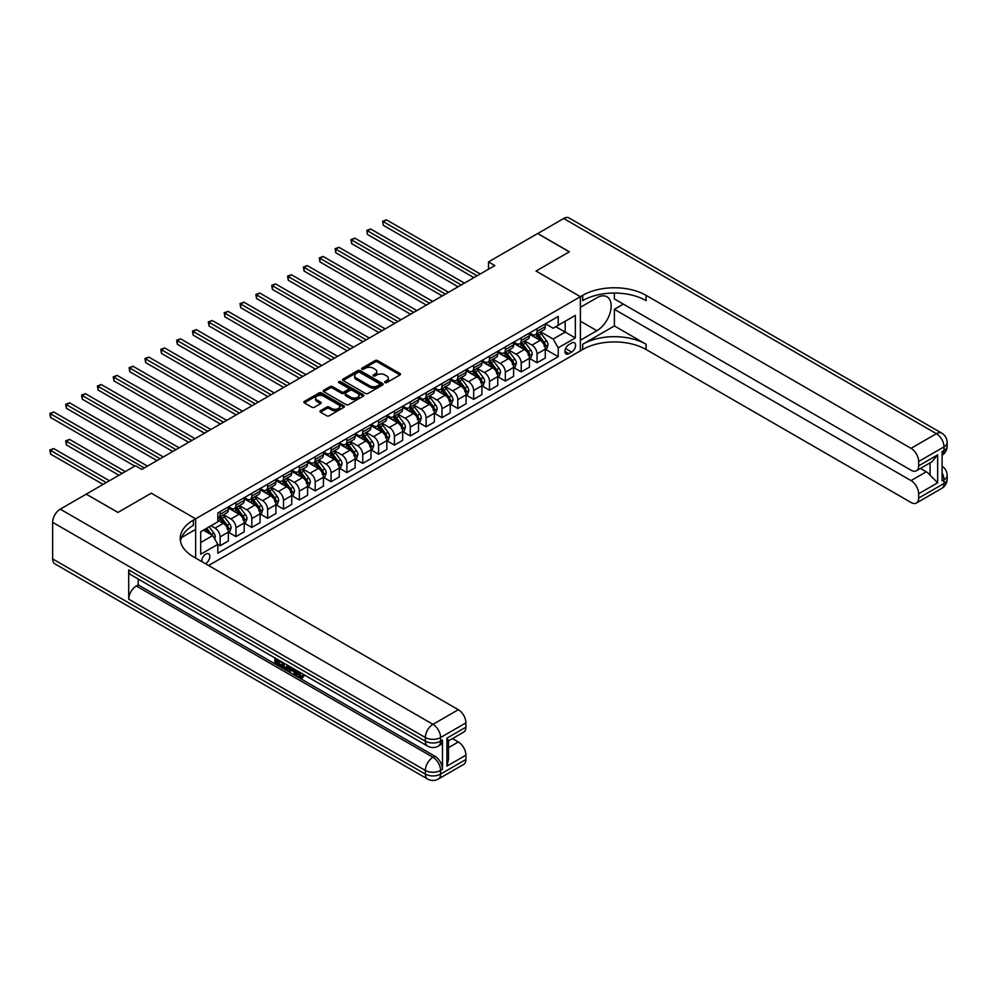 <?xml version="1.0" encoding="UTF-8"?>
<svg xmlns="http://www.w3.org/2000/svg" width="997" height="997" viewBox="0 0 997 997"><rect width="100%" height="100%" fill="white"/><g stroke="black" fill="none" stroke-linecap="round" stroke-linejoin="round"><path stroke-width="1.5" d="M385.016 382.586A1.234 0.71 0 0 0 386.761 382.586L399.984 374.947A1.757 1.022 0 0 0 400.495 374.236A1.757 1.022 0 0 0 399.984 373.514L377.576 360.578A1.757 1.022 0 0 0 375.096 360.578L361.874 368.217A1.234 0.71 0 0 0 363.618 369.214L365.326 368.229A5.633 3.253 0 0 1 373.289 368.229L375.159 369.314A5.633 3.253 0 0 1 376.804 371.607A5.633 3.253 0 0 1 375.159 373.912L373.439 374.897A1.234 0.71 0 0 0 375.184 375.906L376.903 374.909A5.633 3.253 0 0 1 384.867 374.909L386.724 375.994A5.633 3.253 0 0 1 388.381 378.287A5.633 3.253 0 0 1 386.724 380.592L385.016 381.577A1.234 0.71 0 0 0 385.016 382.586L385.016 381.577M205.382 563.666A5.733 3.315 120 0 0 205.781 563.455A5.733 3.315 120 0 0 209.532 558.407A5.733 3.315 120 0 0 208.647 553.809A5.733 3.315 120 0 0 205.781 554.095A5.733 3.315 120 0 0 201.743 561.573M320.461 410.727A1.757 1.022 0 0 0 319.95 411.449A1.757 1.022 0 0 0 320.461 412.16L326.754 415.786A1.757 1.022 0 0 0 329.234 415.786L343.915 407.312A1.757 1.022 0 0 0 344.439 406.602A1.757 1.022 0 0 0 343.915 405.879L321.52 392.943A1.757 1.022 0 0 0 319.028 392.943L304.347 401.43A1.757 1.022 0 0 0 303.836 402.14A1.757 1.022 0 0 0 304.347 402.863L311.936 407.237A1.757 1.022 0 0 0 314.429 407.237L320.71 403.611A1.757 1.022 0 0 0 321.233 402.9A1.757 1.022 0 0 0 320.71 402.177L316.946 400.009A4.711 2.717 0 0 1 315.575 398.077A4.711 2.717 0 0 1 318.479 395.572A4.711 2.717 0 0 1 323.601 396.158L338.357 404.67A4.711 2.717 0 0 1 339.728 406.602A4.711 2.717 0 0 1 336.824 409.106A4.711 2.717 0 0 1 331.689 408.521L329.234 407.1A1.757 1.022 0 0 0 326.754 407.1L320.461 410.727L320.461 412.16M52.642 558.918L425.358 774.108A10.755 6.206 120 0 0 427.588 779.031L54.872 563.841A10.755 6.206 -60 0 1 52.642 558.918L52.642 522.328A10.755 6.206 -60 0 1 60.244 509.155L86.241 494.151L117.933 512.446L151.27 493.191L117.995 512.408L86.303 494.176M86.303 494.113L135.418 465.749L141.761 469.4L494.836 265.563L488.493 261.899L537.62 233.535L569.312 251.842L536.037 271.047L580.404 296.67L195.636 518.814L151.27 493.191L195.636 518.814L193.356 520.122A44.828 25.872 0 0 0 180.233 538.43A44.828 25.872 0 0 0 193.356 556.725L458.321 709.702A10.755 6.206 60 0 1 465.923 722.875L440.574 737.518L440.574 741.17L442.469 740.073A10.755 6.206 60 0 1 440.25 744.996L438.344 746.092A10.755 6.206 -120 0 0 440.574 741.17A10.755 6.206 0 0 1 425.358 741.17L425.358 737.518L52.642 522.328M365.45 393.454A1.757 1.022 0 0 0 367.943 393.454L382.624 384.967A1.757 1.022 0 0 0 383.135 384.256A1.757 1.022 0 0 0 382.624 383.533L360.229 370.597A1.757 1.022 0 0 0 357.736 370.597L343.055 379.084A1.757 1.022 0 0 0 342.532 379.795A1.757 1.022 0 0 0 343.055 380.518L365.45 393.454M339.254 382.848A1.234 0.71 0 0 1 340.5 383.022L340.5 381.564L363.269 394.712A1.757 1.022 0 0 1 363.793 395.423A1.757 1.022 0 0 1 363.269 396.145L348.589 404.62A1.757 1.022 0 0 1 346.096 404.62L323.701 391.684L329.982 388.082L329.982 386.624L323.701 390.251A1.757 1.022 0 0 0 323.19 390.974A1.757 1.022 0 0 0 323.701 391.684L323.701 390.251M329.982 388.082A1.757 1.022 0 0 1 332.475 388.082L332.475 386.624A1.757 1.022 0 0 0 329.982 386.624M332.475 386.624L341.56 391.871A1.757 1.022 0 0 0 344.04 391.871L348.215 389.466A1.757 1.022 0 0 0 348.726 388.743A1.757 1.022 0 0 0 348.215 388.02L338.756 382.561A1.234 0.71 0 0 1 340.5 381.564M571.655 343.005L568.876 344.613A5.558 3.203 120 0 0 565.237 349.511A5.558 3.203 120 0 0 566.097 353.96A5.558 3.203 120 0 0 568.876 353.686L571.655 352.078A5.558 3.203 120 0 0 575.294 347.18A5.558 3.203 120 0 0 574.434 342.731A5.558 3.203 120 0 0 571.655 343.005M195.636 558.046L195.636 518.814L195.636 529.419L181.504 537.595M208.572 565.511L582.684 349.511A44.828 25.872 180 0 1 646.081 349.511L911.034 502.488A10.755 6.206 -120 0 0 916.417 503.024A10.755 6.206 -120 0 0 918.648 498.101L943.997 483.458L943.997 479.794L942.103 480.903L942.103 451.616L943.997 450.519L943.997 446.868L918.648 461.499L918.648 465.823L937.666 454.844L937.666 482.797L930.051 475.195L930.051 462.87M537.682 233.497L569.374 251.805L536.037 271.047L580.404 296.67L580.404 350.832L580.404 340.214L596.891 330.705A20.164 11.64 120 0 0 610.064 312.933A20.164 11.64 120 0 0 606.974 296.77A20.164 11.64 120 0 0 596.891 297.767L580.404 307.288L580.404 296.67L582.684 295.349A44.828 25.872 180 0 1 646.081 295.349L911.034 448.326L936.395 433.683L563.666 218.493L537.682 233.572M545.484 323.788L553.148 328.212L558.22 325.284L558.22 316.435L217.832 512.957L217.832 521.817L200.709 531.688L200.709 554.232L217.832 544.35L217.832 553.21L558.22 356.689L558.22 347.828L553.148 339.042L540.548 331.777M558.22 325.284L575.331 315.401L575.331 337.946L558.22 347.828M488.493 261.899L488.493 269.227M555.815 326.68L565.199 332.101L565.199 321.258L575.331 315.401M553.148 339.042L565.199 332.101L575.331 337.946M200.709 542.53L212.76 535.576L203.376 530.155M217.832 544.424L220.113 545.745L220.113 536.885A7.166 4.138 -120 0 0 215.04 528.111L210.978 525.768M220.113 545.745L228.35 540.985L228.35 532.136A7.166 4.138 -120 0 0 223.278 523.35L217.832 520.197M228.537 532.311L235.953 536.598L235.953 527.737A7.166 4.138 -120 0 0 230.88 518.963L223.602 514.751M235.953 536.598L244.203 531.837L244.203 522.989A7.166 4.138 -120 0 0 239.13 514.203L228.35 507.984M244.39 523.163L251.805 527.45L251.805 518.59A7.166 4.138 -120 0 0 246.733 509.803L239.454 505.604M251.805 527.45L260.043 522.69L260.043 513.829A7.166 4.138 -120 0 0 254.97 505.055L244.203 498.824M260.229 514.016L267.645 518.303L267.645 509.442A7.166 4.138 -120 0 0 262.585 500.656L255.294 496.456M267.645 518.303L275.895 513.542L275.895 504.681A7.166 4.138 -120 0 0 270.823 495.908L260.043 489.677M276.082 504.868L283.497 509.155L283.497 500.295A7.166 4.138 -120 0 0 278.425 491.509L271.147 487.309M283.497 509.155L291.735 504.395L291.735 495.534A7.166 4.138 -120 0 0 286.662 486.748L275.895 480.529M291.934 495.721L299.349 499.995L299.349 491.147A7.166 4.138 -120 0 0 294.277 482.361L286.986 478.161M299.349 499.995L307.587 495.247L307.587 486.386A7.166 4.138 -120 0 0 302.515 477.6L291.735 471.382M307.774 486.573L315.189 490.848L315.189 482A7.166 4.138 -120 0 0 310.117 473.214L302.839 469.014M315.189 490.848L323.427 486.1L323.427 477.239A7.166 4.138 -120 0 0 318.367 468.453L307.587 462.234M323.626 477.426L331.041 481.701L331.041 472.84A7.166 4.138 -120 0 0 325.969 464.066L318.691 459.854M331.041 481.701L339.279 476.94L339.279 468.092A7.166 4.138 -120 0 0 334.207 459.305L323.427 453.087M339.466 468.266L346.881 472.553L346.881 463.692A7.166 4.138 -120 0 0 341.809 454.919L334.531 450.706M346.881 472.553L355.131 467.792L355.131 458.944A7.166 4.138 -120 0 0 350.059 450.158L339.279 443.939M355.318 459.118L362.734 463.406L362.734 454.545A7.166 4.138 -120 0 0 357.661 445.759L350.383 441.559M362.734 463.406L370.971 458.645L370.971 449.784A7.166 4.138 -120 0 0 365.899 441.01L355.131 434.779M371.158 449.971L378.573 454.258L378.573 445.397A7.166 4.138 -120 0 0 373.514 436.611L366.223 432.411M378.573 454.258L386.824 449.497L386.824 440.637A7.166 4.138 -120 0 0 381.751 431.863L370.971 425.632M387.01 440.824L394.426 445.111L394.426 436.25A7.166 4.138 -120 0 0 389.353 427.464L382.075 423.264M394.426 445.111L402.663 440.35L402.663 431.489A7.166 4.138 -120 0 0 397.591 422.703L386.824 416.484M402.863 431.676L410.278 435.951L410.278 427.102A7.166 4.138 -120 0 0 405.206 418.316L397.915 414.116M410.278 435.951L418.516 431.203L418.516 422.342A7.166 4.138 -120 0 0 413.443 413.556L402.663 407.337M418.703 422.529L426.118 426.803L426.118 417.955A7.166 4.138 -120 0 0 421.046 409.169L413.767 404.969M426.118 426.803L434.356 422.055L434.356 413.194A7.166 4.138 -120 0 0 429.296 404.408L418.516 398.189M434.555 413.381L441.97 417.656L441.97 408.807A7.166 4.138 -120 0 0 436.898 400.021L429.62 395.809M441.97 417.656L450.208 412.895L450.208 404.047A7.166 4.138 -120 0 0 445.136 395.261L434.356 389.042M450.395 404.221L457.81 408.508L457.81 399.647A7.166 4.138 -120 0 0 452.738 390.874L445.46 386.662M457.81 408.508L466.06 403.748L466.06 394.899A7.166 4.138 -120 0 0 460.988 386.113L450.208 379.894M466.247 395.074L473.662 399.361L473.662 390.5A7.166 4.138 -120 0 0 468.59 381.726L461.312 377.514M473.662 399.361L481.9 394.6L481.9 385.752A7.166 4.138 -120 0 0 476.828 376.966L466.06 370.747M482.087 385.926L489.502 390.213L489.502 381.353A7.166 4.138 -120 0 0 484.442 372.566L477.152 368.367M489.502 390.213L497.752 385.453L497.752 376.592A7.166 4.138 -120 0 0 492.68 367.818L481.9 361.587M497.939 376.779L505.354 381.066L505.354 372.205A7.166 4.138 -120 0 0 500.282 363.419L493.004 359.219M505.354 381.066L513.592 376.305L513.592 367.444A7.166 4.138 -120 0 0 508.52 358.658L497.752 352.44M513.791 367.631L521.207 371.918L521.207 363.058A7.166 4.138 -120 0 0 516.134 354.271L508.844 350.072M521.207 371.918L529.444 367.158L529.444 358.297A7.166 4.138 -120 0 0 524.372 349.511L513.592 343.292M529.631 358.484L537.047 362.758L537.047 353.91A7.166 4.138 -120 0 0 531.974 345.124L524.696 340.924M537.047 362.758L545.284 358.01L545.284 349.149A7.166 4.138 -120 0 0 540.224 340.363L529.444 334.145M529.631 332.936L531.974 334.294A7.166 4.138 -120 0 0 535.563 334.643A7.166 4.138 -120 0 0 537.047 331.365L537.047 328.649M513.791 342.083L516.134 343.442A7.166 4.138 -120 0 0 519.711 343.791A7.166 4.138 -120 0 0 521.207 340.513L521.207 337.809M497.939 351.231L500.282 352.589A7.166 4.138 -120 0 0 503.871 352.95A7.166 4.138 -120 0 0 505.354 349.66L505.354 346.956M482.087 360.378L484.442 361.737A7.166 4.138 -120 0 0 488.019 362.098A7.166 4.138 -120 0 0 489.502 358.808L489.502 356.103M466.247 369.538L468.59 370.884A7.166 4.138 -120 0 0 472.179 371.245A7.166 4.138 -120 0 0 473.662 367.955L473.662 365.251M450.395 378.686L452.738 380.031A7.166 4.138 -120 0 0 456.327 380.393A7.166 4.138 -120 0 0 457.81 377.103L457.81 374.398M434.555 387.833L436.898 389.191A7.166 4.138 -120 0 0 440.487 389.54A7.166 4.138 -120 0 0 441.97 386.263L441.97 383.546M418.703 396.98L421.046 398.339A7.166 4.138 -120 0 0 424.635 398.688A7.166 4.138 -120 0 0 426.118 395.41L426.118 392.693M402.863 406.128L405.206 407.486A7.166 4.138 -120 0 0 408.782 407.835A7.166 4.138 -120 0 0 410.278 404.558L410.278 401.853M387.01 415.275L389.353 416.634A7.166 4.138 -120 0 0 392.943 416.983A7.166 4.138 -120 0 0 394.426 413.705L394.426 411.001M371.158 424.423L373.514 425.781A7.166 4.138 -120 0 0 377.09 426.143A7.166 4.138 -120 0 0 378.573 422.853L378.573 420.148M355.318 433.583L357.661 434.929A7.166 4.138 -120 0 0 361.25 435.29A7.166 4.138 -120 0 0 362.734 432L362.734 429.296M339.466 442.73L341.809 444.076A7.166 4.138 -120 0 0 345.398 444.438A7.166 4.138 -120 0 0 346.881 441.148L346.881 438.443M323.626 451.878L325.969 453.224A7.166 4.138 -120 0 0 329.558 453.585A7.166 4.138 -120 0 0 331.041 450.308L331.041 447.591M307.774 461.025L310.117 462.384A7.166 4.138 -120 0 0 313.706 462.733A7.166 4.138 -120 0 0 315.189 459.455L315.189 456.738M291.934 470.173L294.277 471.531A7.166 4.138 -120 0 0 297.854 471.88A7.166 4.138 -120 0 0 299.349 468.602L299.349 465.898M276.082 479.32L278.425 480.679A7.166 4.138 -120 0 0 282.014 481.028A7.166 4.138 -120 0 0 283.497 477.75L283.497 475.046M260.229 488.468L262.585 489.826A7.166 4.138 -120 0 0 266.162 490.188A7.166 4.138 -120 0 0 267.645 486.897L267.645 484.193M244.39 497.628L246.733 498.974A7.166 4.138 -120 0 0 250.322 499.335A7.166 4.138 -120 0 0 251.805 496.045L251.805 493.341M228.537 506.775L230.88 508.121A7.166 4.138 -120 0 0 234.469 508.482A7.166 4.138 -120 0 0 235.953 505.192L235.953 502.488M545.484 349.336L558.22 356.689M535.563 334.643L543.801 329.882A7.166 4.138 -120 0 0 545.284 326.605L545.284 323.9M519.711 343.791L527.961 339.042A7.166 4.138 -120 0 0 529.444 335.752L529.444 333.048M503.871 352.95L512.109 348.19A7.166 4.138 -120 0 0 513.592 344.9L513.592 342.195M488.019 362.098L496.269 357.337A7.166 4.138 -120 0 0 497.752 354.047L497.752 351.343M472.179 371.245L480.417 366.485A7.166 4.138 -120 0 0 481.9 363.207L481.9 360.49M456.327 380.393L464.565 375.632A7.166 4.138 -120 0 0 466.06 372.355L466.06 369.638M440.487 389.54L448.725 384.78A7.166 4.138 -120 0 0 450.208 381.502L450.208 378.798M424.635 398.688L432.872 393.927A7.166 4.138 -120 0 0 434.356 390.65L434.356 387.945M408.782 407.835L417.033 403.087A7.166 4.138 -120 0 0 418.516 399.797L418.516 397.093M392.943 416.983L401.18 412.235A7.166 4.138 -120 0 0 402.663 408.944L402.663 406.24M377.09 426.143L385.341 421.382A7.166 4.138 -120 0 0 386.824 418.092L386.824 415.388M361.25 435.29L369.488 430.53A7.166 4.138 -120 0 0 370.971 427.252L370.971 424.535M345.398 444.438L353.636 439.677A7.166 4.138 -120 0 0 355.131 436.399L355.131 433.683M329.558 453.585L337.796 448.824A7.166 4.138 -120 0 0 339.279 445.547L339.279 442.83M313.706 462.733L321.944 457.972A7.166 4.138 -120 0 0 323.427 454.694L323.427 451.99M297.854 471.88L306.104 467.132A7.166 4.138 -120 0 0 307.587 463.842L307.587 461.137M282.014 481.028L290.252 476.279A7.166 4.138 -120 0 0 291.735 472.989L291.735 470.285M266.162 490.188L274.412 485.427A7.166 4.138 -120 0 0 275.895 482.137L275.895 479.432M250.322 499.335L258.559 494.574A7.166 4.138 -120 0 0 260.043 491.284L260.043 488.58M234.469 508.482L242.707 503.722A7.166 4.138 -120 0 0 244.203 500.444L244.203 497.727M217.832 517.917A7.166 4.138 -120 0 0 218.63 517.63L226.867 512.869A7.166 4.138 -120 0 0 228.35 509.592L228.35 506.875M218.63 517.63A7.166 4.138 -120 0 0 220.113 514.352L220.113 511.635M212.76 535.576L217.832 544.35M385.515 382.761L386.724 382.05A5.633 3.253 0 0 0 388.381 379.757L388.381 378.287M376.804 371.607L376.804 373.077A5.633 3.253 0 0 1 375.159 375.37L373.937 376.081M399.984 373.514L399.984 374.947L377.576 362.048A1.757 1.022 0 0 0 375.096 362.048L362.36 369.389M382.624 383.533L382.624 384.967L360.229 372.068A1.757 1.022 0 0 0 357.736 372.068L343.068 380.53M379.508 384.755A1.234 0.71 0 0 0 379.508 383.745L359.855 372.404A1.234 0.71 0 0 0 358.11 372.404L356.303 373.439A5.633 3.253 0 0 0 354.658 375.744A5.633 3.253 0 0 0 356.303 378.037L369.737 385.802A5.633 3.253 0 0 0 377.701 385.802L379.508 384.755L379.508 386.225A1.234 0.71 0 0 0 379.869 385.714L379.869 384.256M354.658 375.744L354.658 377.202A5.633 3.253 0 0 0 356.303 379.508L356.303 378.037M379.508 386.225L377.701 387.26A5.633 3.253 0 0 1 369.737 387.26L356.303 379.508M332.475 388.082L341.56 393.329A1.757 1.022 0 0 0 344.04 393.329L348.215 390.924A1.757 1.022 0 0 0 348.726 390.213L348.726 388.743M340.5 383.022L363.244 396.158M350.981 397.305A4.711 2.717 0 0 0 356.116 397.903A4.711 2.717 0 0 0 359.02 395.385A4.711 2.717 0 0 0 357.636 393.466L352.44 390.463A1.757 1.022 0 0 0 349.959 390.463L345.785 392.88A1.757 1.022 0 0 0 345.274 393.591A1.757 1.022 0 0 0 345.785 394.313L350.981 397.305L350.981 398.775A4.711 2.717 0 0 0 356.116 399.361A4.711 2.717 0 0 0 359.02 396.856L359.02 395.385M345.274 393.591L345.274 395.061A1.757 1.022 0 0 0 345.785 395.772L345.785 394.313M350.981 398.775L345.785 395.772M339.728 406.602L339.728 408.06A4.711 2.717 0 0 1 336.824 410.577A4.711 2.717 0 0 1 331.689 409.979L329.234 408.558A1.757 1.022 0 0 0 326.754 408.558L320.486 412.172M315.575 398.077L315.575 399.548A4.711 2.717 0 0 0 316.946 401.467L316.946 400.009M320.685 403.623L316.946 401.467M343.915 405.879L343.915 407.312L321.52 394.413A1.757 1.022 0 0 0 319.028 394.413L304.372 402.875M545.284 349.436L546.817 348.564L548.076 344.9A4.748 2.742 -120 0 0 546.568 340.862L541.383 333.945A13.721 7.914 -120 0 0 539.888 332.151M534.728 337.198A13.721 7.914 -120 0 0 531.924 334.257M543.988 345.984L545.509 345.112A4.748 2.742 -120 0 0 544.15 342.245L538.978 335.328A13.721 7.914 -120 0 0 537.483 333.546M536.199 334.282A11.391 6.568 60 0 1 538.068 336.4L542.455 342.258M383.334 261.937L442.219 295.935L351.642 243.642L351.642 239.978L354.807 238.146L448.563 292.283M535.95 334.419A13.721 7.914 60 0 1 537.458 336.213L540.897 340.812M477.089 275.808L383.334 221.683L386.5 219.851L480.255 273.976M473.911 277.64L383.334 225.347L382.636 221.284L386.5 219.851M383.334 225.347L382.636 221.284M529.444 358.596L530.965 357.711L532.236 354.047A4.748 2.742 -120 0 0 530.716 350.009L525.531 343.093A13.721 7.914 -120 0 0 524.036 341.298M518.889 346.345A13.721 7.914 -120 0 0 516.085 343.404M528.148 355.131L529.669 354.259A4.748 2.742 -120 0 0 528.31 351.393L523.126 344.488A13.721 7.914 -120 0 0 521.63 342.694M520.359 343.429A11.391 6.568 60 0 1 522.216 345.548L526.603 351.405M367.482 271.084L426.38 305.082L335.79 252.789L335.79 249.125L338.968 247.306L432.71 301.43M520.11 343.566A13.721 7.914 60 0 1 521.605 345.361L525.045 349.959M513.592 367.743L515.113 366.859L516.384 363.207A4.748 2.742 -120 0 0 514.863 359.157L509.691 352.24A13.721 7.914 -120 0 0 508.196 350.445M503.036 355.493A13.721 7.914 -120 0 0 500.232 352.564M512.296 364.279L513.816 363.407A4.748 2.742 -120 0 0 512.458 360.553L507.274 353.636A13.721 7.914 -120 0 0 505.778 351.841M504.507 352.577A11.391 6.568 60 0 1 506.376 354.708L510.763 360.553M351.642 280.232L410.527 314.242L319.95 261.937L319.95 258.285L323.115 256.453L416.871 310.578M504.258 352.714A13.721 7.914 60 0 1 505.753 354.508L509.205 359.107M497.752 376.891L499.273 376.006L500.531 372.355A4.748 2.742 -120 0 0 499.023 368.304L493.839 361.388A13.721 7.914 -120 0 0 492.344 359.593M487.197 364.653A13.721 7.914 -120 0 0 484.38 361.712M496.456 373.426L497.977 372.554A4.748 2.742 -120 0 0 496.618 369.7L491.434 362.783A13.721 7.914 -120 0 0 489.938 360.989M488.655 361.724A11.391 6.568 60 0 1 490.524 363.855L494.911 369.7M335.79 289.392L394.675 323.389L304.097 271.084L304.097 267.433L307.263 265.601L401.018 319.725M488.418 361.874A13.721 7.914 60 0 1 489.913 363.656L493.353 368.254M461.237 284.955L367.482 230.83L370.66 228.998L464.403 283.123M458.072 286.787L367.482 234.494L366.784 230.432L370.66 228.998M367.482 234.494L366.784 230.432M445.385 294.103L350.944 239.579L354.807 238.146M351.642 243.642L350.944 239.579M429.545 303.262L335.092 248.727L338.968 247.306M335.79 252.789L335.092 248.727M481.9 386.038L483.42 385.166L484.692 381.502A4.748 2.742 -120 0 0 483.171 377.452L477.999 370.535A13.721 7.914 -120 0 0 476.504 368.753M471.344 373.8A13.721 7.914 -120 0 0 468.54 370.859M480.604 382.586L482.124 381.701A4.748 2.742 -120 0 0 480.766 378.848L475.581 371.931A13.721 7.914 -120 0 0 474.086 370.136M472.815 370.872A11.391 6.568 60 0 1 474.684 373.003L479.071 378.848M319.95 298.539L378.835 332.537L288.258 280.232L288.258 276.58L291.423 274.748L385.166 328.873M472.566 371.021A13.721 7.914 60 0 1 474.061 372.803L477.513 377.402M413.693 312.41L319.252 257.874L323.115 256.453M319.95 261.937L319.252 257.874M614.376 325.944L582.684 344.252A44.828 25.872 180 0 1 646.081 344.252L614.376 325.944L614.376 309.332L623.387 304.135M614.376 293.043L614.376 298.938L911.034 470.21A10.755 6.206 -120 0 0 916.417 470.746A10.755 6.206 -120 0 0 918.648 465.823M937.666 482.797L918.648 493.777L918.648 498.101M918.648 493.777A10.755 6.206 -120 0 0 911.034 480.604L926.25 471.818A10.755 6.206 60 0 1 930.051 475.195M614.376 309.332L911.034 480.604M563.666 218.493A10.755 6.206 -60 0 1 569.05 217.969L941.766 433.159A10.755 6.206 120 0 0 936.395 433.683A10.755 6.206 60 0 1 943.997 446.868A10.755 6.206 180 0 0 947.15 442.469A10.755 10.755 0 0 0 941.766 433.159M918.648 461.499A10.755 6.206 -120 0 0 911.034 448.326M920.405 468.44L926.25 471.818M582.684 295.349L582.684 300.62A44.828 25.872 180 0 1 646.081 300.62L646.081 295.349M916.417 470.746L931.971 461.761L937.666 454.844M298.29 671.405L301.53 676.627M297.38 670.919L299.636 676.901L301.106 677.088L302.776 675.355L303.848 676.265L301.941 678.272L299.736 677.972L296.296 670.296M291.174 670.221L289.666 672.053L288.532 671.392L290.451 666.918M295.274 669.71L296.794 674.994L295.785 675.58L294.638 674.932L293.779 671.729L290.538 669.847L289.666 672.053M277.029 660.699L277.029 662.569L281.515 665.161L281.515 666.183L280.506 666.769L274.948 663.553L274.948 657.97M281.029 661.485L280.02 662.432L276.019 660.114L276.019 663.155L277.029 662.569M128.7 569.898L425.358 741.17A10.755 6.206 120 0 0 427.588 746.092L130.931 574.82A10.755 6.206 -60 0 1 128.7 569.898L128.7 599.172A10.755 6.206 -60 0 1 136.315 585.999L138.209 584.903L434.866 756.175A10.755 6.206 60 0 1 442.469 769.348L442.469 740.073M138.209 584.903L138.209 579.033M288.133 665.585L288.208 666.769L289.205 666.195L288.17 669.087L284.693 669.186L281.964 667.604L281.964 662.02M446.918 738.166L448.488 740.547L448.488 759.365L446.918 766.132L446.918 738.166L465.923 727.187L465.923 722.875M465.923 727.187A10.755 6.206 60 0 1 463.705 732.122L448.488 740.896M452.476 738.603L458.321 741.98A10.755 6.206 60 0 1 465.923 755.153L446.918 766.132M442.469 769.348L440.574 770.444L440.574 774.108L465.923 759.465L465.923 755.153M465.923 759.465A10.755 6.206 60 0 1 463.705 764.4L438.344 779.031A10.755 6.206 -120 0 0 440.574 774.108A10.755 6.206 0 0 1 425.358 774.108L425.358 770.444L128.7 599.172M193.356 520.122L193.356 525.394A44.828 25.872 0 0 0 180.469 541.059M276.019 663.155L280.506 665.747L281.515 665.161M280.506 665.747L280.506 666.769M276.019 658.593L280.469 661.161M280.02 661.41L280.02 662.432M288.208 666.769L287.161 669.672M283.036 662.644L283.036 667.217L286.401 668.538L287.061 664.962M284.058 663.229L284.058 666.632L287.423 667.953M283.036 667.217L284.058 666.632M284.606 668.115L285.616 667.529M293.866 668.887L295.785 675.58M291.46 667.504L290.862 669.024L293.454 670.52L292.856 668.314M292.096 667.878L293.081 669.137M290.862 669.024L291.872 668.439M299.636 676.901L300.645 676.315M297.28 671.99L298.253 671.43M301.767 675.941L302.839 676.851L303.848 676.265M302.839 676.851L301.941 678.272M466.06 395.186L467.581 394.313L468.839 390.65A4.748 2.742 -120 0 0 467.331 386.599L462.147 379.695A13.721 7.914 -120 0 0 460.651 377.9M455.504 382.948A13.721 7.914 -120 0 0 452.688 380.007M464.752 391.734L466.284 390.849A4.748 2.742 -120 0 0 464.914 387.995L459.742 381.078A13.721 7.914 -120 0 0 458.246 379.284M456.962 380.019A11.391 6.568 60 0 1 458.832 382.15L463.219 387.995M304.097 307.687L362.983 341.684L272.405 289.392L272.405 285.728L275.571 283.896L369.326 338.02M456.726 380.169A13.721 7.914 60 0 1 458.221 381.963L461.661 386.549M450.208 404.333L451.728 403.461L452.999 399.797A4.748 2.742 -120 0 0 451.479 395.759L446.295 388.842A13.721 7.914 -120 0 0 444.799 387.048M439.652 392.095A13.721 7.914 -120 0 0 436.848 389.154M448.912 400.881L450.432 399.996A4.748 2.742 -120 0 0 449.074 397.142L443.889 390.226A13.721 7.914 -120 0 0 442.394 388.431M441.123 389.179A11.391 6.568 60 0 1 442.992 391.298L447.366 397.155M288.258 316.834L347.143 350.832L256.553 298.539L256.553 294.875L259.731 293.043L353.474 347.168M440.873 389.316A13.721 7.914 60 0 1 442.369 391.111L445.809 395.709M434.356 413.481L435.876 412.608L437.147 408.944A4.748 2.742 -120 0 0 435.639 404.907L430.455 397.99A13.721 7.914 -120 0 0 428.959 396.195M423.8 401.243A13.721 7.914 -120 0 0 420.996 398.302M433.059 410.029L434.58 409.156A4.748 2.742 -120 0 0 433.221 406.29L428.049 399.373A13.721 7.914 -120 0 0 426.554 397.591M425.27 398.326A11.391 6.568 60 0 1 427.14 400.445L431.527 406.302M272.405 325.982L331.291 359.979L240.713 307.687L240.713 304.023L243.879 302.191L337.634 356.328M425.021 398.464A13.721 7.914 60 0 1 426.529 400.258L429.969 404.857M418.516 422.641L420.036 421.756L421.307 418.092A4.748 2.742 -120 0 0 419.787 414.054L414.602 407.137A13.721 7.914 -120 0 0 413.107 405.343M407.96 410.39A13.721 7.914 -120 0 0 405.156 407.449M417.22 419.176L418.74 418.304A4.748 2.742 -120 0 0 417.382 415.437L412.197 408.533A13.721 7.914 -120 0 0 410.702 406.739M409.431 407.474A11.391 6.568 60 0 1 411.287 409.593L415.674 415.45M256.553 335.129L315.451 369.127L224.861 316.834L224.861 313.17L228.039 311.351L321.782 365.475M409.181 407.611A13.721 7.914 60 0 1 410.677 409.406L414.116 414.004M402.663 431.788L404.184 430.903L405.455 427.252A4.748 2.742 -120 0 0 403.935 423.202L398.763 416.285A13.721 7.914 -120 0 0 397.267 414.49M392.108 419.538A13.721 7.914 -120 0 0 389.304 416.609M401.367 428.324L402.888 427.451A4.748 2.742 -120 0 0 401.529 424.597L396.345 417.681A13.721 7.914 -120 0 0 394.849 415.886M393.578 416.621A11.391 6.568 60 0 1 395.448 418.74L399.834 424.597M240.713 344.277L299.599 378.274L209.021 325.982L209.021 322.318L212.187 320.498L305.942 374.623M393.329 416.758A13.721 7.914 60 0 1 394.824 418.553L398.277 423.152M397.853 321.557L303.4 267.022L307.263 265.601M304.097 271.084L303.4 267.022M382.001 330.705L287.56 276.169L291.423 274.748M288.258 280.232L287.56 276.169M366.161 339.852L271.707 285.329L275.571 283.896M272.405 289.392L271.707 285.329M350.308 349L255.855 294.476L259.731 293.043M256.553 298.539L255.855 294.476M334.456 358.147L240.015 303.624L243.879 302.191M240.713 307.687L240.015 303.624M386.824 440.936L388.344 440.051L389.603 436.399A4.748 2.742 -120 0 0 388.095 432.349L382.91 425.432A13.721 7.914 -120 0 0 381.415 423.638M376.268 428.685A13.721 7.914 -120 0 0 373.451 425.756M385.527 437.471L387.048 436.599A4.748 2.742 -120 0 0 385.689 433.745L380.505 426.828A13.721 7.914 -120 0 0 379.01 425.034M377.726 425.769A11.391 6.568 60 0 1 379.595 427.9L383.982 433.745M224.861 353.437L283.746 387.434L193.169 335.129L193.169 331.478L196.334 329.646L290.09 383.77M377.489 425.906A13.721 7.914 60 0 1 378.985 427.701L382.424 432.299M318.616 367.295L224.163 312.771L228.039 311.351M224.861 316.834L224.163 312.771M370.971 450.083L372.492 449.198L373.763 445.547A4.748 2.742 -120 0 0 372.242 441.497L367.07 434.58A13.721 7.914 -120 0 0 365.563 432.798M360.416 437.845A13.721 7.914 -120 0 0 357.611 434.904M369.675 446.631L371.196 445.746A4.748 2.742 -120 0 0 369.837 442.892L364.653 435.976A13.721 7.914 -120 0 0 363.157 434.181M361.886 434.916A11.391 6.568 60 0 1 363.755 437.047L368.142 442.892M209.021 362.584L267.906 396.582L177.329 344.277L177.329 340.625L180.494 338.793L274.237 392.918M361.637 435.066A13.721 7.914 60 0 1 363.132 436.848L366.584 441.447M302.764 376.455L208.323 321.919L212.187 320.498M209.021 325.982L208.323 321.919M355.131 459.231L356.652 458.358L357.911 454.694A4.748 2.742 -120 0 0 356.403 450.644L351.218 443.727A13.721 7.914 -120 0 0 349.723 441.945M344.576 446.992A13.721 7.914 -120 0 0 341.759 444.051M353.823 455.779L355.356 454.894A4.748 2.742 -120 0 0 353.985 452.04L348.813 445.123A13.721 7.914 -120 0 0 347.317 443.329M346.034 444.064A11.391 6.568 60 0 1 347.903 446.195L352.29 452.04M193.169 371.731L252.054 405.729L161.477 353.437L161.477 349.773L164.642 347.941L258.397 402.065M345.797 444.213A13.721 7.914 60 0 1 347.292 446.008L350.732 450.594M286.924 385.602L192.471 331.066L196.334 329.646M193.169 335.129L192.471 331.066M339.279 468.378L340.8 467.506L342.071 463.842A4.748 2.742 -120 0 0 340.55 459.791L335.366 452.887A13.721 7.914 -120 0 0 333.87 451.093M328.723 456.14A13.721 7.914 -120 0 0 325.919 453.199M337.983 464.926L339.503 464.041A4.748 2.742 -120 0 0 338.145 461.187L332.961 454.271A13.721 7.914 -120 0 0 331.465 452.476M330.194 453.224A11.391 6.568 60 0 1 332.063 455.342L336.438 461.2M177.329 380.879L236.214 414.877L145.624 362.584L145.624 358.92L148.802 357.088L242.545 411.213M329.945 453.361A13.721 7.914 60 0 1 331.44 455.155L334.88 459.754M271.072 394.75L176.631 340.214L180.494 338.793M177.329 344.277L176.631 340.214M323.427 477.526L324.947 476.653L326.218 472.989A4.748 2.742 -120 0 0 324.71 468.951L319.526 462.035A13.721 7.914 -120 0 0 318.031 460.24M312.871 465.287A13.721 7.914 -120 0 0 310.067 462.346M322.131 474.074L323.651 473.189A4.748 2.742 -120 0 0 322.293 470.335L317.121 463.418A13.721 7.914 -120 0 0 315.625 461.636M314.342 462.371A11.391 6.568 60 0 1 316.211 464.49L320.598 470.347M161.477 390.026L220.362 424.024L129.784 371.731L129.784 368.067L132.95 366.235L226.705 420.36M314.092 462.508A13.721 7.914 60 0 1 315.6 464.303L319.04 468.902M255.232 403.897L160.779 349.374L164.642 347.941M161.477 353.437L160.779 349.374M307.587 486.686L309.107 485.801L310.379 482.137A4.748 2.742 -120 0 0 308.858 478.099L303.674 471.182A13.721 7.914 -120 0 0 302.178 469.388M297.031 474.435A13.721 7.914 -120 0 0 294.227 471.494M306.291 483.221L307.811 482.349A4.748 2.742 -120 0 0 306.453 479.482L301.268 472.566A13.721 7.914 -120 0 0 299.773 470.783M298.502 471.519A11.391 6.568 60 0 1 300.359 473.637L304.746 479.495M145.624 399.174L204.51 433.172L113.932 380.879L113.932 377.215L117.11 375.383L210.853 429.52M298.253 471.656A13.721 7.914 60 0 1 299.748 473.45L303.188 478.049M239.38 413.045L144.926 358.521L148.802 357.088M145.624 362.584L144.926 358.521M291.735 495.833L293.255 494.948L294.526 491.284A4.748 2.742 -120 0 0 293.006 487.246L287.834 480.33A13.721 7.914 -120 0 0 286.338 478.535M281.179 483.582A13.721 7.914 -120 0 0 278.375 480.641M290.439 492.368L291.959 491.496A4.748 2.742 -120 0 0 290.601 488.63L285.416 481.725A13.721 7.914 -120 0 0 283.921 479.931M282.65 480.666A11.391 6.568 60 0 1 284.519 482.785L288.906 488.642M129.784 408.321L188.67 442.319L98.092 390.026L98.092 386.362L101.258 384.543L195.013 438.668M282.4 480.803A13.721 7.914 60 0 1 283.896 482.598L287.348 487.197M275.895 504.981L277.415 504.096L278.674 500.444A4.748 2.742 -120 0 0 277.166 496.394L271.982 489.477A13.721 7.914 -120 0 0 270.486 487.683M265.339 492.73A13.721 7.914 -120 0 0 262.523 489.801M274.599 501.516L276.119 500.644A4.748 2.742 -120 0 0 274.761 497.79L269.576 490.873A13.721 7.914 -120 0 0 268.081 489.078M266.797 489.814A11.391 6.568 60 0 1 268.667 491.945L273.053 497.79M113.932 417.481L172.817 451.479L82.24 399.174L82.24 395.522L85.406 393.69L179.161 447.815M266.56 489.951A13.721 7.914 60 0 1 268.056 491.745L271.496 496.344M260.043 514.128L261.563 513.243L262.834 509.592A4.748 2.742 -120 0 0 261.314 505.541L256.142 498.625A13.721 7.914 -120 0 0 254.634 496.83M249.487 501.89A13.721 7.914 -120 0 0 246.683 498.949M258.746 510.663L260.267 509.791A4.748 2.742 -120 0 0 258.908 506.937L253.724 500.02A13.721 7.914 -120 0 0 252.229 498.226M250.957 498.961A11.391 6.568 60 0 1 252.827 501.092L257.214 506.937M98.092 426.629L156.978 460.626L66.4 408.321L66.4 404.67L69.566 402.838L163.309 456.962M250.708 499.111A13.721 7.914 60 0 1 252.204 500.893L255.656 505.491M244.203 523.275L245.723 522.403L246.982 518.739A4.748 2.742 -120 0 0 245.474 514.689L240.289 507.772A13.721 7.914 -120 0 0 238.794 505.99M233.647 511.037A13.721 7.914 -120 0 0 230.83 508.096M242.894 519.823L244.427 518.938A4.748 2.742 -120 0 0 243.056 516.085L237.884 509.168A13.721 7.914 -120 0 0 236.389 507.373M235.105 508.109A11.391 6.568 60 0 1 236.974 510.24L241.361 516.085M82.24 435.776L134.794 466.11L50.548 417.469L50.548 413.817L53.713 411.985L147.469 466.11M234.868 508.258A13.721 7.914 60 0 1 236.364 510.04L239.803 514.639M228.35 532.423L229.871 531.551L231.142 527.887A4.748 2.742 -120 0 0 229.622 523.836L224.437 516.932A13.721 7.914 -120 0 0 222.942 515.137M227.054 528.971L228.575 528.086A4.748 2.742 -120 0 0 227.216 525.232L222.032 518.315A13.721 7.914 -120 0 0 220.536 516.521M219.265 517.256A11.391 6.568 60 0 1 221.135 519.387L225.509 525.232M125.286 471.606L69.566 439.428L66.4 441.26L66.4 444.924L118.942 475.257M219.016 517.406A13.721 7.914 60 0 1 220.511 519.2L223.951 523.786M66.4 444.924L65.702 440.861L122.108 473.425M65.702 440.861L69.566 439.428M214.654 538.866L215.29 537.034A4.748 2.742 -120 0 0 213.782 532.996L209.158 526.815M109.433 480.753L53.713 448.588L50.548 450.407L50.548 454.071L103.09 484.405M211.8 535.015A4.748 2.742 -120 0 0 211.364 534.38L206.74 528.211M205.556 528.896L208.871 533.333M205.22 529.083L208.037 532.847M50.548 454.071L49.85 450.008L106.268 482.585M49.85 450.008L53.713 448.588M223.527 422.192L129.087 367.669L132.95 366.235M129.784 371.731L129.087 367.669M207.688 431.34L113.234 376.816L117.11 375.383M113.932 380.879L113.234 376.816M191.835 440.5L97.394 385.964L101.258 384.543M98.092 390.026L97.394 385.964M175.995 449.647L81.542 395.111L85.406 393.69M82.24 399.174L81.542 395.111M160.143 458.794L65.702 404.259L69.566 402.838M66.4 408.321L65.702 404.259M144.303 467.942L49.85 413.419L53.713 411.985M50.548 417.469L49.85 413.419M215.04 528.111L223.278 523.35M230.88 518.963L239.13 514.203M246.733 509.803L254.97 505.055M262.585 500.656L270.823 495.908M278.425 491.509L286.662 486.748M294.277 482.361L302.515 477.6M310.117 473.214L318.367 468.453M325.969 464.066L334.207 459.305M341.809 454.919L350.059 450.158M357.661 445.759L365.899 441.01M373.514 436.611L381.751 431.863M389.353 427.464L397.591 422.703M405.206 418.316L413.443 413.556M421.046 409.169L429.296 404.408M436.898 400.021L445.136 395.261M452.738 390.874L460.988 386.113M468.59 381.726L476.828 376.966M484.442 372.566L492.68 367.818M500.282 363.419L508.52 358.658M516.134 354.271L524.372 349.511M531.974 345.124L540.224 340.363M537.047 331.365L545.284 326.605M537.047 353.91L545.284 349.149M521.207 363.058L529.444 358.297M521.207 340.513L529.444 335.752M505.354 372.205L513.592 367.444M505.354 349.66L513.592 344.9M489.502 381.353L497.752 376.592M489.502 358.808L497.752 354.047M473.662 390.5L481.9 385.752M473.662 367.955L481.9 363.207M457.81 399.647L466.06 394.899M457.81 377.103L466.06 372.355M441.97 408.807L450.208 404.047M441.97 386.263L450.208 381.502M426.118 417.955L434.356 413.194M426.118 395.41L434.356 390.65M410.278 427.102L418.516 422.342M410.278 404.558L418.516 399.797M394.426 436.25L402.663 431.489M394.426 413.705L402.663 408.944M378.573 445.397L386.824 440.637M378.573 422.853L386.824 418.092M362.734 454.545L370.971 449.784M362.734 432L370.971 427.252M346.881 463.692L355.131 458.944M346.881 441.148L355.131 436.399M331.041 472.84L339.279 468.092M331.041 450.308L339.279 445.547M315.189 482L323.427 477.239M315.189 459.455L323.427 454.694M299.349 491.147L307.587 486.386M299.349 468.602L307.587 463.842M283.497 500.295L291.735 495.534M283.497 477.75L291.735 472.989M267.645 509.442L275.895 504.681M267.645 486.897L275.895 482.137M251.805 518.59L260.043 513.829M251.805 496.045L260.043 491.284M235.953 527.737L244.203 522.989M235.953 505.192L244.203 500.444M220.113 536.885L228.35 532.136M220.113 514.352L228.35 509.592M565.586 348.564L571.655 352.078M564.938 351.418L568.876 353.686M386.724 382.05L386.724 380.592M373.439 375.906L373.439 374.897M375.159 375.37L375.159 373.912M361.874 369.214L361.874 368.217M375.096 362.048L375.096 360.578M377.576 362.048L377.576 360.578M343.055 380.518L343.055 379.084M357.736 372.068L357.736 370.597M360.229 372.068L360.229 370.597M369.737 387.26L369.737 385.802M377.701 387.26L377.701 385.802M341.56 393.329L341.56 391.871M344.04 393.329L344.04 391.871M348.215 390.924L348.215 389.466M363.269 396.145L363.269 394.712M326.754 408.558L326.754 407.1M329.234 408.558L329.234 407.1M331.689 409.979L331.689 408.521M320.71 403.611L320.71 402.177M304.347 402.863L304.347 401.43M319.028 394.413L319.028 392.943M321.52 394.413L321.52 392.943M544.935 346.794L548.051 344.999M538.978 335.328L541.383 333.945M535.239 337.485L537.458 336.213M544.15 342.245L546.568 340.862M543.776 344.102L545.509 345.112M529.083 355.941L532.199 354.147M523.126 344.488L525.531 343.093M519.387 346.644L521.605 345.361M528.31 351.393L530.716 350.009M527.924 353.25L529.669 354.259M513.243 365.089L516.359 363.294M507.274 353.636L509.691 352.24M503.547 355.792L505.753 354.508M512.458 360.553L514.863 359.157M512.084 362.397L513.816 363.407M497.391 374.236L500.506 372.442M491.434 362.783L493.839 361.388M487.695 364.939L489.913 363.656M496.618 369.7L499.023 368.304M496.232 371.557L497.977 372.554M481.551 383.384L484.654 381.589M475.581 371.931L477.999 370.535M471.855 374.087L474.061 372.803M480.766 378.848L483.171 377.452M480.392 380.704L482.124 381.701M582.684 344.252L582.684 349.511M646.081 344.252L646.081 349.511M942.103 472.89A10.755 6.206 60 0 1 943.997 479.794A10.755 6.206 180 0 0 947.15 475.407A10.755 10.755 0 0 0 942.103 466.284M941.766 488.38A10.755 10.755 0 0 0 947.15 479.071A10.755 6.206 0 0 1 943.997 483.458A10.755 6.206 60 0 1 941.766 488.38L916.417 503.024M943.997 450.519A10.755 6.206 60 0 1 942.103 455.23A10.755 10.755 0 0 0 947.15 446.133A10.755 6.206 0 0 1 943.997 450.519M580.404 321.184L596.891 330.705M60.244 509.155L432.972 724.333L458.321 709.702M136.315 585.999L432.972 757.271L434.866 756.175M448.488 747.65L458.321 741.98M432.972 724.333A10.755 6.206 120 0 0 425.358 737.518A10.755 6.206 180 0 0 440.574 737.518A10.755 6.206 -120 0 0 432.972 724.333M432.972 757.271A10.755 6.206 120 0 0 425.358 770.444A10.755 6.206 180 0 0 440.574 770.444A10.755 6.206 -120 0 0 432.972 757.271M465.699 392.544L468.814 390.737M459.742 381.078L462.147 379.695M456.003 383.234L458.221 381.963M464.914 387.995L467.331 386.599M464.54 389.852L466.284 390.849M449.859 401.691L452.962 399.897M443.889 390.226L446.295 388.842M440.151 392.382L442.369 391.111M449.074 397.142L451.479 395.759M448.7 398.999L450.432 399.996M434.007 410.839L437.122 409.044M428.049 399.373L430.455 397.99M424.311 401.529L426.529 400.258M433.221 406.29L435.639 404.907M432.848 408.147L434.58 409.156M418.154 419.986L421.27 418.192M412.197 408.533L414.602 407.137M408.458 410.689L410.677 409.406M417.382 415.437L419.787 414.054M416.995 417.294L418.74 418.304M402.314 429.134L405.43 427.339M396.345 417.681L398.763 416.285M392.619 419.837L394.824 418.553M401.529 424.597L403.935 423.202M401.155 426.442L402.888 427.451M386.462 438.281L389.578 436.487M380.505 426.828L382.91 425.432M376.766 428.984L378.985 427.701M385.689 433.745L388.095 432.349M385.303 435.589L387.048 436.599M370.622 447.429L373.725 445.634M364.653 435.976L367.07 434.58M360.926 438.132L363.132 436.848M369.837 442.892L372.242 441.497M369.463 444.749L371.196 445.746M354.77 456.576L357.886 454.782M348.813 445.123L351.218 443.727M345.074 447.279L347.292 446.008M353.985 452.04L356.403 450.644M353.611 453.897L355.356 454.894M338.93 465.736L342.033 463.929M332.961 454.271L335.366 452.887M329.222 456.427L331.44 455.155M338.145 461.187L340.55 459.791M337.771 463.044L339.503 464.041M323.078 474.884L326.193 473.089M317.121 463.418L319.526 462.035M313.382 465.574L315.6 464.303M322.293 470.335L324.71 468.951M321.919 472.192L323.651 473.189M307.226 484.031L310.341 482.236M301.268 472.566L303.674 471.182M297.53 474.734L299.748 473.45M306.453 479.482L308.858 478.099M306.067 481.339L307.811 482.349M291.386 493.179L294.501 491.384M285.416 481.725L287.834 480.33M281.69 483.881L283.896 482.598M290.601 488.63L293.006 487.246M290.227 490.487L291.959 491.496M275.533 502.326L278.649 500.531M269.576 490.873L271.982 489.477M265.838 493.029L268.056 491.745M274.761 497.79L277.166 496.394M274.374 499.634L276.119 500.644M259.694 511.473L262.797 509.679M253.724 500.02L256.142 498.625M249.998 502.176L252.204 500.893M258.908 506.937L261.314 505.541M258.535 508.794L260.267 509.791M243.841 520.621L246.957 518.826M237.884 509.168L240.289 507.772M234.145 511.324L236.364 510.04M243.056 516.085L245.474 514.689M242.682 517.942L244.427 518.938M228.001 529.781L231.105 527.974M222.032 518.315L224.437 516.932M218.293 520.471L220.511 519.2M227.216 525.232L229.622 523.836M226.842 527.089L228.575 528.086M214.056 537.819L215.265 537.134M211.364 534.38L213.782 532.996M947.15 475.407L947.15 479.071M947.15 442.469L947.15 446.133M427.588 746.092A10.755 10.755 0 0 0 438.344 746.092M427.588 779.031A10.755 10.755 0 0 0 438.344 779.031"/></g></svg>
